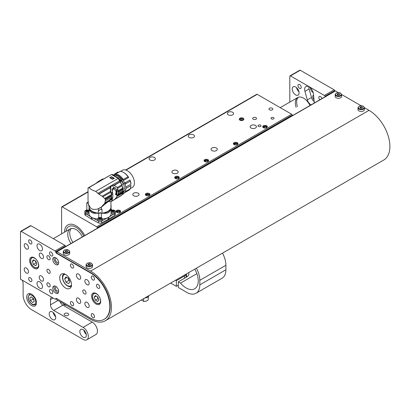 <?xml version="1.0" encoding="UTF-8"?>
<svg xmlns="http://www.w3.org/2000/svg" width="410" height="410" viewBox="0 0 410 410"><rect width="100%" height="100%" fill="white"/><g stroke="black" fill="none" stroke-linecap="round" stroke-linejoin="round"><path stroke-width="0.61" d="M72.913 242.377A11.526 6.657 60 0 1 71.222 228.508A11.526 6.657 -120 0 0 72.913 242.377M65.938 231.368A14.294 8.251 60 0 1 68.777 226.53A14.294 8.251 60 0 1 83.783 236.104A14.294 8.251 60 0 0 68.777 226.53A14.294 8.251 60 0 0 65.938 231.368M64.513 232.188A16.139 9.317 60 0 1 67.855 224.936A16.139 9.317 60 0 1 84.706 235.565A16.139 9.317 -120 0 0 67.855 224.936A16.139 9.317 -120 0 0 64.513 232.188M70.961 243.504A11.526 6.657 60 0 1 70.161 228.929A11.526 6.657 60 0 1 82.389 236.908M115.271 212.59L115.271 214.44A2.306 1.333 180 0 1 114.667 215.337L108.814 219.048A11.849 6.842 180 0 1 108.035 219.499L101.608 222.876A2.306 1.333 180 0 1 98.502 222.876L92.076 219.499A11.849 6.842 180 0 1 91.292 219.048L85.439 215.337L85.439 213.451L91.292 217.167A11.849 6.842 180 0 0 91.676 217.397A9.04 5.217 0 0 0 97.749 218.919M114.667 215.337L114.667 213.451L108.814 217.167A11.849 6.842 180 0 1 108.435 217.397A11.849 6.842 180 0 1 108.035 217.613L101.608 220.995A2.306 1.333 180 0 1 98.502 220.995L92.076 217.613A11.849 6.842 180 0 1 91.676 217.397A9.04 5.217 0 0 1 89.026 213.702L89.026 208.06A9.04 5.217 0 0 0 89.129 208.833A11.424 6.596 -0 0 0 96.724 213.22C92.537 213.707 90.005 212.247 89.129 208.833M111.079 209.387L112.222 210.11M84.839 212.59L84.839 214.44A2.306 1.333 0 0 0 85.439 215.337M102.356 218.919A9.04 5.217 0 0 0 108.435 217.397A9.04 5.217 0 0 0 111.079 213.702L111.079 208.06A9.04 5.217 0 0 0 111.054 207.655A2.306 1.333 180 0 1 110.956 207.562M88.252 203.191L86.807 202.888L88.104 202.063M86.807 202.888L86.807 210.048M89.149 207.562A2.306 1.333 180 0 1 89.052 207.655L89.052 206.163A2.306 1.333 180 0 1 89.149 206.256M98.764 217.72L98.764 213.261A2.306 1.333 180 0 1 101.342 213.261L101.342 217.72M96.724 213.22A9.04 5.217 0 0 0 98.764 213.261M89.052 207.655A9.04 5.217 0 0 0 89.026 208.06M110.982 208.833C110.105 212.242 107.574 213.702 103.381 213.22A11.424 6.596 0 0 0 110.982 208.833A9.04 5.217 0 0 0 111.079 208.06L111.079 205.764A9.04 5.217 0 0 0 110.982 204.99A11.424 6.596 0 0 0 110.956 204.938L110.982 204.99M101.342 213.261A9.04 5.217 0 0 0 103.381 213.22M110.956 206.256A2.306 1.333 180 0 1 111.054 206.163L111.054 207.655M111.054 206.163A9.04 5.217 0 0 0 111.079 205.764M116.03 191.521L116.03 193.72L115.605 193.658L115.605 194.678L117.106 195.298L117.019 195.831L122.841 192.469L122.728 191.834M122.841 192.469L122.687 193.136L116.845 196.508L115.369 198.794L121.693 195.145L122.687 193.136M121.693 195.145L110.92 201.556L111.843 200.833L112.366 199.096L104.381 203.703L104.842 202.863L112.489 198.45L112.366 199.096M110.956 201.653L121.309 195.555M121.919 194.842L123.348 188.923L120.284 181.174L119.858 181.42M118.326 178.673L118.762 178.422L118.51 178.109L112.453 174.609L111.966 174.768L112.243 174.599M118.762 178.422L120.284 181.174M113.529 175.162L113.898 174.952C116.671 175.09 119.32 176.884 121.831 180.338L121.97 181.328L121.632 181.522L118.818 178.555M122.129 184.52L123.272 183.864L121.97 181.328M123.272 183.864L122.154 184.582M122.616 193.909L124.794 189.958L123.676 183.706M114.098 175.47L121.416 180.579L121.831 180.338M123.497 183.777A9.753 5.632 -120 0 0 121.888 180.748M112.35 185.381L114.544 189.046M115.661 190.317L116.983 191.485M125.178 184.295L124.722 183.091M122.964 179.846L117.967 175.096M125.937 188.462L131.005 185.535L130.288 188.749L125.388 191.67M130.288 188.749A10.604 6.124 60 0 1 128.837 190.266L124.963 192.5M125.173 192.131L125.552 191.578M125.158 184.054L130.288 181.21L131.005 184.126L125.839 187.109M124.701 183.039L129.985 179.985L124.783 183.065M125.552 183.829L125.173 182.839M129.878 180.118A10.604 6.124 60 0 1 130.288 181.21M129.985 179.985A9.912 5.725 60 0 1 131.005 184.126M122.938 179.698L128.069 176.802L128.689 177.448L123.389 180.508M128.689 177.448A9.912 5.725 60 0 0 124.025 172.702L123.533 172.42A10.604 6.124 60 0 0 120.109 171.4L115.456 174.086M123.533 172.42A10.604 6.124 60 0 1 128.069 176.802M123.333 179.472C120.817 176.013 118.172 174.214 115.394 174.086L115.246 174.173M114.38 174.132L117.983 172.051L118.792 172.39M130.334 188.6L132.368 187.426A9.912 5.725 -120 0 0 132.912 176.992A9.912 5.725 -120 0 0 123.728 169.827A9.912 5.725 -120 0 0 122.457 170.252L120.463 171.406M123.395 191.234L123.876 190.957L122.785 193.592M121.416 180.579L121.632 181.522M121.042 180.323L121.063 181.082M118.157 194.473L122.944 191.706L122.979 190.747L118.157 193.53L118.157 194.514L116.983 195.196L115.763 194.56L115.763 193.679M112.489 198.45L112.555 197.922L109.736 199.552L111.597 198.261L111.633 194.483L112.806 193.807L111.909 189.02L114.877 187.329L116.701 189.958L117.89 189.271L118.157 193.53M116.701 189.958L116.983 195.196M118.157 191.557L122.954 188.784L122.979 190.747M122.974 189.563L118.157 192.346M117.045 187.595L121.806 184.843L122.954 188.784M103.33 179.216L109.572 175.613M103.32 179.165L109.424 175.644M103.315 179.206L109.547 175.608M103.325 179.124L102.849 178.862L98.364 181.451L95.95 183.378M102.854 178.857L98.364 181.451M89.144 206.066L89.149 207.931C90.261 210.755 93.265 212.488 98.149 213.128L101.957 213.128C106.846 212.488 109.844 210.755 110.956 207.931L110.92 201.556M99.645 212.708A10.05 5.801 0 0 0 100.46 212.708M98.149 213.128L98.646 208.593M100.798 207.516L101.301 207.199L101.552 209.443L101.957 209.141L101.957 213.128M101.552 209.443C100.496 209.228 99.44 209.828 98.369 211.247M116.394 194.32L116.394 194.924M112.171 190.901L113.344 188.702C115.405 189.507 116.425 191.173 116.394 193.689M112.806 193.807L112.806 197.605L111.633 198.281L111.633 197.364M122.918 191.941L117.106 195.298M117.019 195.831L116.845 196.508M114.59 199.439L115.128 198.911M117.89 189.271L117.813 189.051C117.286 187.631 116.322 186.56 114.923 185.832L112.314 185.012L110.592 186.007L110.167 187.698L98.943 194.176L95.714 191.383L118.193 178.401L111.464 174.516L88.053 187.939M122.149 185.704L117.526 188.369M118.193 178.401L120.238 181.886L114.129 185.412M120.238 181.886L121.806 184.843M120.109 181.707L113.883 185.305M111.633 194.483L111.294 192.813C109.87 189.328 110.449 183.373 114.923 185.832M119.541 180.841L112.314 185.012M99.358 181.456L99.64 181.348M101.301 207.199L108.178 201.633L110.674 201.505M102.51 206.22L102.146 206.619M110.562 191.337L110.813 192.249L102.915 196.805L102.095 196.226L110.562 191.337L110.167 187.698M111.607 195.334A1.384 0.799 -120 0 0 111.628 196.113L105.283 199.778L105.221 199.024L111.607 195.334A4.71 2.716 -120 0 0 111.489 194.55A11.803 6.816 -120 0 0 110.931 192.603L110.813 192.249M104.842 202.863L105.308 200.946L111.633 197.297L111.628 196.113M102.095 196.226L98.943 194.176M110.172 187.447L98.723 194.058M110.592 186.007L97.754 193.417M111.438 176.7L114.313 178.242L112.483 179.293L109.716 177.694L110.664 177.146M95.714 191.383C92.578 190.414 90.338 189.118 88.985 187.498M112.617 179.221L110.193 177.822L111.125 176.787L111.561 177.13M113.647 178.488L112.981 179.011M112.663 179.196L113.601 178.217L114.036 178.56L111.125 176.787M110.146 177.55L112.627 178.98M88.534 187.903L99.604 181.348M88.755 187.739L88.335 187.98M88.57 205.518L88.032 200.464L88.032 187.97M88.565 204.564L90.538 208.019L92.993 209.433L97.032 209.259M97.175 209.192L101.004 207.281M101.547 206.753L104.381 203.703M105.308 200.946L105.283 199.778M105.221 199.024L102.915 196.805M102.356 218.827L102.356 220.011A2.306 1.333 0 0 1 100.937 221.241A2.306 1.333 0 0 1 98.426 220.954A2.306 1.333 180 0 1 97.749 220.011L97.749 218.827A2.306 1.333 180 0 1 98.426 217.884A2.306 1.333 180 0 1 98.974 217.648A2.306 1.333 180 0 1 101.137 217.648A2.306 1.333 180 0 1 101.685 217.884A2.306 1.333 180 0 1 102.356 218.827A2.306 1.333 180 0 1 101.685 219.765A2.306 1.333 180 0 1 98.426 219.765A2.306 1.333 180 0 1 97.749 218.827M101.685 219.765A3.69 2.132 -120 0 0 101.121 219.048C99.03 219.432 98.318 219.022 98.984 217.812C101.075 217.428 101.793 217.838 101.121 219.048L100.675 218.878A0.851 0.492 180 0 1 100.747 218.93M99.271 218.884A1.107 0.641 180 0 1 98.948 218.427A1.107 0.641 180 0 1 99.63 217.838A1.107 0.641 180 0 1 100.834 217.976A1.107 0.641 180 0 1 101.162 218.427A1.107 0.641 180 0 1 100.476 219.022A1.107 0.641 180 0 1 99.271 218.884M101.157 218.489A1.107 0.641 0 0 0 101.121 218.381A1.107 0.641 0 0 0 100.834 218.094A1.107 0.641 0 0 0 99.281 218.089L99.281 218.14M99.271 218.709L99.266 218.105A1.107 0.641 0 0 0 98.953 218.489M99.271 218.125L101.116 218.371L100.88 218.971L101.121 218.381M100.655 218.966L99.886 219.063M99.799 219.053L99.271 218.694M99.281 218.755L100.675 218.878M100.173 218.725A0.851 0.492 180 0 1 100.655 218.863M111.079 210.602A2.306 1.333 180 0 1 111.335 210.427A2.306 1.333 180 0 1 111.884 210.197A2.306 1.333 180 0 1 114.047 210.197A2.306 1.333 180 0 1 114.595 210.427A2.306 1.333 180 0 1 115.271 211.37L115.271 212.559A2.306 1.333 0 0 1 113.847 213.784A2.306 1.333 0 0 1 111.335 213.497A2.306 1.333 180 0 1 111.079 213.323M115.271 211.37A2.306 1.333 180 0 1 114.595 212.313A2.306 1.333 180 0 1 111.335 212.313A2.306 1.333 180 0 1 111.079 212.139M114.595 212.313A3.69 2.132 -120 0 0 114.036 211.596C111.94 211.98 111.228 211.565 111.894 210.356C113.99 209.971 114.703 210.386 114.036 211.596L113.59 211.427A0.851 0.492 180 0 1 113.657 211.473M112.181 211.427A1.107 0.641 180 0 1 111.858 210.976A1.107 0.641 180 0 1 112.54 210.386A1.107 0.641 180 0 1 113.749 210.525A1.107 0.641 180 0 1 114.072 210.976A1.107 0.641 180 0 1 113.385 211.565A1.107 0.641 180 0 1 112.181 211.427M114.067 211.032A1.107 0.641 0 0 0 114.031 210.93A1.107 0.641 0 0 0 113.749 210.643A1.107 0.641 0 0 0 112.191 210.637L112.191 210.689M112.714 211.596L112.181 211.222M112.181 211.242L112.181 210.643A1.107 0.641 0 0 0 111.863 211.032M114.031 210.935L113.79 211.519L114.031 210.919L112.176 210.653M113.57 211.509L112.801 211.606M112.191 211.299L113.59 211.427M113.083 211.273A0.851 0.492 180 0 1 113.565 211.411M89.026 213.323A2.306 1.333 0 0 1 85.511 213.497A2.306 1.333 180 0 1 84.839 212.559L84.839 211.37A2.306 1.333 180 0 1 85.511 210.427A2.306 1.333 180 0 1 86.059 210.197A2.306 1.333 180 0 1 88.222 210.197A2.306 1.333 180 0 1 88.77 210.427A2.306 1.333 180 0 1 89.026 210.602M89.026 212.139A2.306 1.333 180 0 1 88.77 212.313A2.306 1.333 180 0 1 85.511 212.313A2.306 1.333 180 0 1 84.839 211.37M88.77 212.313A3.69 2.132 -120 0 0 88.212 211.596C86.12 211.98 85.403 211.565 86.069 210.356C88.165 209.971 88.878 210.386 88.212 211.596L87.766 211.427A0.851 0.492 180 0 1 87.837 211.473M86.361 211.427A1.107 0.641 180 0 1 86.033 210.976A1.107 0.641 180 0 1 86.72 210.386A1.107 0.641 180 0 1 87.924 210.525A1.107 0.641 180 0 1 88.247 210.976A1.107 0.641 180 0 1 87.566 211.565A1.107 0.641 180 0 1 86.361 211.427M88.242 211.032A1.107 0.641 0 0 0 88.212 210.93A1.107 0.641 0 0 0 87.924 210.643A1.107 0.641 0 0 0 86.372 210.637L86.372 210.689M86.889 211.596L86.361 211.222M86.356 211.242L86.361 210.643A1.107 0.641 0 0 0 86.038 211.032M88.212 210.935L87.971 211.519L88.206 210.919L86.372 210.637M87.745 211.509L86.976 211.606M86.372 211.299L87.766 211.427M87.263 211.273A0.851 0.492 180 0 1 87.745 211.411M125.644 169.986L256.742 94.3A0.922 0.533 60 0 1 257.203 94.346L291.664 114.241A0.922 0.533 60 0 1 292.274 115.087L292.422 115.646M88.032 192.013L62.233 206.912L96.693 226.807L291.664 114.241M269.529 109.818A1.937 1.117 0 0 0 271.64 110.059A1.937 1.117 0 0 0 272.834 109.029A1.937 1.117 0 0 0 270.897 107.907A1.937 1.117 0 0 0 268.96 109.029A1.937 1.117 0 0 0 269.529 109.818M253.226 119.228A1.937 1.117 0 0 0 255.338 119.474A1.937 1.117 0 0 0 256.532 118.439A1.937 1.117 0 0 0 254.595 117.321A1.937 1.117 0 0 0 252.657 118.439A1.937 1.117 0 0 0 253.226 119.228M150.004 160.002A3.136 1.809 0 0 0 153.417 160.392A3.136 1.809 0 0 0 155.354 158.721A3.136 1.809 0 0 0 152.218 156.912A3.136 1.809 0 0 0 149.086 158.721A3.136 1.809 0 0 0 150.004 160.002M133.701 195.765A3.136 1.809 0 0 0 137.119 196.159A3.136 1.809 0 0 0 139.051 194.489A3.136 1.809 0 0 0 135.915 192.674A3.136 1.809 0 0 0 132.784 194.489A3.136 1.809 0 0 0 133.701 195.765M258.408 126.403A1.522 0.876 0 0 0 260.068 126.593A1.522 0.876 0 0 0 261.006 125.783A1.522 0.876 0 0 0 259.484 124.901A1.522 0.876 0 0 0 257.962 125.783A1.522 0.876 0 0 0 258.408 126.403M271.451 118.874A1.522 0.876 0 0 0 273.111 119.064A1.522 0.876 0 0 0 274.049 118.249A1.522 0.876 0 0 0 272.527 117.373A1.522 0.876 0 0 0 271.005 118.249A1.522 0.876 0 0 0 271.451 118.874M116.681 212.37A2.306 1.333 0 0 0 119.192 212.657A2.306 1.333 0 0 0 120.617 211.427A2.306 1.333 0 0 0 118.311 210.099A2.306 1.333 0 0 0 116.004 211.427A2.306 1.333 0 0 0 116.681 212.37M146.027 195.426A2.306 1.333 0 0 0 148.538 195.719A2.306 1.333 0 0 0 149.963 194.489A2.306 1.333 0 0 0 147.656 193.156A2.306 1.333 0 0 0 145.35 194.489A2.306 1.333 0 0 0 146.027 195.426M175.367 178.488A2.306 1.333 0 0 0 177.878 178.775A2.306 1.333 0 0 0 179.303 177.545A2.306 1.333 0 0 0 176.997 176.213A2.306 1.333 0 0 0 174.691 177.545A2.306 1.333 0 0 0 175.367 178.488M204.713 161.545A2.306 1.333 0 0 0 207.224 161.832A2.306 1.333 0 0 0 208.649 160.602A2.306 1.333 0 0 0 206.343 159.275A2.306 1.333 0 0 0 204.036 160.602A2.306 1.333 0 0 0 204.713 161.545M234.054 144.602A2.306 1.333 0 0 0 236.565 144.894A2.306 1.333 0 0 0 237.99 143.664A2.306 1.333 0 0 0 235.683 142.332A2.306 1.333 0 0 0 233.377 143.664A2.306 1.333 0 0 0 234.054 144.602M263.399 127.664A2.306 1.333 0 0 0 265.911 127.951A2.306 1.333 0 0 0 267.335 126.721A2.306 1.333 0 0 0 265.029 125.388A2.306 1.333 0 0 0 262.723 126.721A2.306 1.333 0 0 0 263.399 127.664M172.825 173.179A3.136 1.809 0 0 0 176.244 173.568A3.136 1.809 0 0 0 178.176 171.898A3.136 1.809 0 0 0 175.044 170.088A3.136 1.809 0 0 0 171.908 171.898A3.136 1.809 0 0 0 172.825 173.179M189.128 137.411A3.136 1.809 0 0 0 192.546 137.806A3.136 1.809 0 0 0 194.478 136.135A3.136 1.809 0 0 0 191.342 134.321A3.136 1.809 0 0 0 188.21 136.135A3.136 1.809 0 0 0 189.128 137.411M211.949 150.588A3.136 1.809 0 0 0 215.368 150.982A3.136 1.809 0 0 0 217.3 149.312A3.136 1.809 0 0 0 214.169 147.498A3.136 1.809 0 0 0 211.032 149.312A3.136 1.809 0 0 0 211.949 150.588M228.252 114.826A3.136 1.809 0 0 0 231.671 115.215A3.136 1.809 0 0 0 233.603 113.544A3.136 1.809 0 0 0 230.466 111.735A3.136 1.809 0 0 0 227.335 113.544A3.136 1.809 0 0 0 228.252 114.826M251.074 128.002A3.136 1.809 0 0 0 254.492 128.392A3.136 1.809 0 0 0 256.424 126.721A3.136 1.809 0 0 0 253.293 124.912A3.136 1.809 0 0 0 250.156 126.721A3.136 1.809 0 0 0 251.074 128.002M239.922 120.135A2.306 1.333 0 0 0 242.438 120.422A2.306 1.333 0 0 0 243.858 119.192A2.306 1.333 0 0 0 241.551 117.86A2.306 1.333 0 0 0 239.25 119.192A2.306 1.333 0 0 0 239.922 120.135M116.107 211.816A2.306 1.333 180 0 1 119.94 211.263A2.306 1.333 180 0 1 120.514 211.816M145.447 194.873A2.306 1.333 180 0 1 149.286 194.325A2.306 1.333 180 0 1 149.86 194.873M174.793 177.935A2.306 1.333 180 0 1 178.627 177.381A2.306 1.333 180 0 1 179.206 177.935M204.139 160.992A2.306 1.333 180 0 1 207.972 160.438A2.306 1.333 180 0 1 208.546 160.992M233.48 144.053A2.306 1.333 180 0 1 237.313 143.5A2.306 1.333 180 0 1 237.892 144.053M262.825 127.11A2.306 1.333 180 0 1 266.659 126.557A2.306 1.333 180 0 1 267.233 127.11M61.582 233.884L61.582 207.286A0.922 0.533 -120 0 1 61.772 206.865A0.922 0.533 -120 0 1 62.233 206.912M97.452 228.211L97.303 227.652A0.922 0.533 -120 0 0 96.693 226.807M267.212 127.151A2.255 1.302 0 0 0 265.029 126.172A2.255 1.302 0 0 0 262.846 127.151M264.614 128.033L264.614 126.582L263.486 127.238L263.763 127.833M264.614 126.582L266.157 126.823L266.572 127.71M266.157 127.884L266.157 126.823M237.867 144.089A2.255 1.302 0 0 0 235.683 143.116A2.255 1.302 0 0 0 233.5 144.089M235.273 144.971L235.273 143.526L234.141 144.176L234.417 144.776M235.273 143.526L236.816 143.761L237.226 144.653M236.816 144.822L236.816 143.761M208.526 161.033A2.255 1.302 0 0 0 206.343 160.054A2.255 1.302 0 0 0 204.159 161.033M205.928 161.914L205.928 160.464L204.8 161.12L205.077 161.719M205.928 160.464L207.47 160.705L207.885 161.591M207.47 161.765L207.47 160.705M179.18 177.971A2.255 1.302 0 0 0 176.997 176.997A2.255 1.302 0 0 0 174.814 177.971M176.587 178.857L176.587 177.407L175.454 178.058L175.731 178.657M176.587 177.407L178.13 177.648L178.54 178.534M178.13 178.704L178.13 177.648M149.84 194.914A2.255 1.302 0 0 0 147.656 193.935A2.255 1.302 0 0 0 145.473 194.914M147.241 195.796L147.241 194.35L146.114 195.001L146.39 195.601M147.241 194.35L148.784 194.586L149.199 195.478M148.784 195.647L148.784 194.586M120.494 211.857A2.255 1.302 0 0 0 118.311 210.878A2.255 1.302 0 0 0 116.127 211.857M117.895 212.739L117.895 211.288L116.768 211.944L117.045 212.539M117.895 211.288L119.443 211.529L119.853 212.416M119.443 212.59L119.443 211.529M243.637 119.689A2.255 1.302 0 0 0 242.418 117.988A2.255 1.302 0 0 0 239.471 118.695A2.255 1.302 0 0 0 240.69 120.396A2.255 1.302 0 0 0 243.637 119.689M242.822 118.633L241.346 118.28L240.081 118.838L240.286 119.751L241.762 120.104L243.027 119.546L242.822 118.633L242.822 119.638M242.09 119.961L241.018 119.93M241.346 119.781L241.346 118.28M39.734 244.216A3.874 2.235 60 0 1 42.476 248.962A3.874 2.235 60 0 1 41.671 250.735A3.874 2.235 60 0 1 37.802 248.501A3.874 2.235 60 0 1 37.802 244.027A3.874 2.235 60 0 1 39.734 244.216M39.734 281.865A3.874 2.235 60 0 1 42.476 286.611A3.874 2.235 60 0 1 41.671 288.384A3.874 2.235 60 0 1 37.802 286.149A3.874 2.235 60 0 1 37.802 281.675A3.874 2.235 60 0 1 39.734 281.865M68.101 315.336A2.306 1.333 180 0 1 65.59 315.623A2.306 1.333 180 0 1 64.165 314.393A2.306 1.333 180 0 1 65.59 313.163A2.306 1.333 180 0 1 68.101 313.455A2.306 1.333 180 0 1 68.777 314.393A2.306 1.333 180 0 1 68.101 315.336M22.125 280.132A4.612 2.66 60 0 1 23.109 283.397L23.109 295.005A11.987 6.924 60 0 0 31.585 309.688L83.097 339.429A7.375 4.259 -120 0 0 86.787 339.793A7.375 4.259 -120 0 0 87.919 333.883A7.375 4.259 -120 0 0 83.097 327.38L53.756 310.442A4.612 2.66 60 0 1 50.497 304.794L50.497 299.526A4.612 2.66 60 0 1 51.45 297.414A4.612 2.66 60 0 1 51.798 297.265M60.06 301.657A4.612 2.66 -120 0 0 62.884 305.168L53.756 310.442M52.449 319.477A4.612 2.66 60 0 1 49.441 315.413A4.612 2.66 60 0 1 50.148 311.718A4.612 2.66 60 0 1 54.755 314.383A4.612 2.66 60 0 1 54.755 319.703A4.612 2.66 60 0 1 52.449 319.477M83.097 337.169A4.612 2.66 60 0 1 80.088 333.11A4.612 2.66 60 0 1 80.796 329.414A4.612 2.66 60 0 1 85.403 332.074A4.612 2.66 60 0 1 85.403 337.399A4.612 2.66 60 0 1 83.097 337.169M31.585 305.547A6.919 3.992 60 0 1 27.065 299.454A6.919 3.992 60 0 1 28.126 293.909A6.919 3.992 60 0 1 35.045 297.901A6.919 3.992 60 0 1 35.045 305.891A6.919 3.992 60 0 1 31.585 305.547M83.835 330.163A4.612 2.66 -120 0 0 86.274 334.391M53.187 312.471A4.612 2.66 -120 0 0 55.627 316.694M56.462 258.279A2.306 1.333 -120 0 0 55.862 258.372A2.306 1.333 -120 0 0 55.509 260.222A2.306 1.333 -120 0 0 57.016 262.251A2.306 1.333 -120 0 0 58.169 262.364A2.306 1.333 -120 0 0 58.548 261.893M56.462 286.892A2.306 1.333 -120 0 0 55.862 286.985A2.306 1.333 -120 0 0 55.509 288.835A2.306 1.333 -120 0 0 57.016 290.864A2.306 1.333 -120 0 0 58.169 290.977A2.306 1.333 -120 0 0 58.548 290.505M54.397 257.337A4.151 2.393 -120 0 0 57.016 263.758A4.151 2.393 -120 0 0 58.333 264.158M55.714 264.511A4.151 2.393 -120 0 0 57.789 264.716A4.151 2.393 -120 0 0 57.789 259.925A4.151 2.393 -120 0 0 53.638 257.526A4.151 2.393 -120 0 0 53.003 260.852A4.151 2.393 -120 0 0 55.714 264.511M54.397 285.944A4.151 2.393 -120 0 0 57.016 292.371A4.151 2.393 -120 0 0 58.333 292.771M55.714 293.124A4.151 2.393 -120 0 0 57.789 293.329A4.151 2.393 -120 0 0 57.789 288.537A4.151 2.393 -120 0 0 53.638 286.139A4.151 2.393 -120 0 0 53.003 289.465A4.151 2.393 -120 0 0 55.714 293.124M48.539 259.617A2.306 1.333 -120 0 0 49.692 259.73A2.306 1.333 -120 0 0 49.692 257.07A2.306 1.333 -120 0 0 47.386 255.737A2.306 1.333 -120 0 0 47.032 257.582A2.306 1.333 -120 0 0 48.539 259.617M48.539 286.723A2.306 1.333 -120 0 0 49.692 286.836A2.306 1.333 -120 0 0 49.692 284.176A2.306 1.333 -120 0 0 47.386 282.844A2.306 1.333 -120 0 0 47.032 284.694A2.306 1.333 -120 0 0 48.539 286.723M98.098 288.23A2.306 1.333 -120 0 0 99.251 288.343A2.306 1.333 -120 0 0 99.251 285.683A2.306 1.333 -120 0 0 96.944 284.35A2.306 1.333 -120 0 0 96.591 286.195A2.306 1.333 -120 0 0 98.098 288.23M84.404 293.878A2.306 1.333 -120 0 0 85.557 293.99A2.306 1.333 -120 0 0 85.557 291.325A2.306 1.333 -120 0 0 83.25 289.998A2.306 1.333 -120 0 0 82.897 291.843A2.306 1.333 -120 0 0 84.404 293.878M48.539 273.168A2.306 1.333 -120 0 0 49.692 273.285A2.306 1.333 -120 0 0 49.692 270.62A2.306 1.333 -120 0 0 47.386 269.293A2.306 1.333 -120 0 0 47.032 271.138A2.306 1.333 -120 0 0 48.539 273.168M87.012 279.722A3.044 1.758 60 0 1 89.001 282.403A3.044 1.758 60 0 1 88.534 284.842A3.044 1.758 60 0 1 85.49 283.084A3.044 1.758 60 0 1 85.49 279.569A3.044 1.758 60 0 1 87.012 279.722M87.012 302.308A3.044 1.758 60 0 1 89.001 304.989A3.044 1.758 60 0 1 88.534 307.428A3.044 1.758 60 0 1 85.49 305.67A3.044 1.758 60 0 1 85.49 302.16A3.044 1.758 60 0 1 87.012 302.308M41.364 253.365A3.044 1.758 60 0 1 43.352 256.05A3.044 1.758 60 0 1 42.886 258.49A3.044 1.758 60 0 1 39.847 256.732A3.044 1.758 60 0 1 39.847 253.216A3.044 1.758 60 0 1 41.364 253.365M41.364 275.956A3.044 1.758 60 0 1 43.352 278.636A3.044 1.758 60 0 1 42.886 281.075A3.044 1.758 60 0 1 39.847 279.318A3.044 1.758 60 0 1 39.847 275.807A3.044 1.758 60 0 1 41.364 275.956M78.535 274.075A3.044 1.758 60 0 1 80.524 276.755A3.044 1.758 60 0 1 80.058 279.195A3.044 1.758 60 0 1 77.013 277.437A3.044 1.758 60 0 1 77.013 273.921A3.044 1.758 60 0 1 78.535 274.075M78.535 298.167A3.044 1.758 60 0 1 80.524 300.848A3.044 1.758 60 0 1 80.058 303.287A3.044 1.758 60 0 1 77.013 301.529A3.044 1.758 60 0 1 77.013 298.019A3.044 1.758 60 0 1 78.535 298.167M26.368 243.955A3.044 1.758 60 0 1 28.357 246.635A3.044 1.758 60 0 1 27.89 249.075A3.044 1.758 60 0 1 24.846 247.317A3.044 1.758 60 0 1 24.846 243.806A3.044 1.758 60 0 1 26.368 243.955M26.368 268.048A3.044 1.758 60 0 1 28.357 270.733A3.044 1.758 60 0 1 27.89 273.168A3.044 1.758 60 0 1 24.846 271.415A3.044 1.758 60 0 1 24.846 267.899A3.044 1.758 60 0 1 26.368 268.048M92.88 276.181A2.306 1.333 60 0 1 94.387 278.211A2.306 1.333 60 0 1 94.033 280.061A2.306 1.333 60 0 1 91.727 278.728A2.306 1.333 60 0 1 91.727 276.068A2.306 1.333 60 0 1 92.88 276.181M92.88 313.829A2.306 1.333 60 0 1 94.387 315.859A2.306 1.333 60 0 1 94.033 317.709A2.306 1.333 60 0 1 91.727 316.377A2.306 1.333 60 0 1 91.727 313.717A2.306 1.333 60 0 1 92.88 313.829M72.016 264.132A2.306 1.333 60 0 1 73.518 266.167A2.306 1.333 60 0 1 73.164 268.012A2.306 1.333 60 0 1 70.863 266.684A2.306 1.333 60 0 1 70.863 264.019A2.306 1.333 60 0 1 72.016 264.132M72.016 301.781A2.306 1.333 60 0 1 73.518 303.815A2.306 1.333 60 0 1 73.164 305.66A2.306 1.333 60 0 1 70.863 304.328A2.306 1.333 60 0 1 70.863 301.668A2.306 1.333 60 0 1 72.016 301.781M51.147 252.088A2.306 1.333 60 0 1 52.654 254.118A2.306 1.333 60 0 1 52.301 255.968A2.306 1.333 60 0 1 49.994 254.636A2.306 1.333 60 0 1 49.994 251.971A2.306 1.333 60 0 1 51.147 252.088M51.147 289.737A2.306 1.333 60 0 1 52.654 291.766A2.306 1.333 60 0 1 52.301 293.611A2.306 1.333 60 0 1 49.994 292.284A2.306 1.333 60 0 1 49.994 289.619A2.306 1.333 60 0 1 51.147 289.737M30.284 240.04A2.306 1.333 60 0 1 31.785 242.069A2.306 1.333 60 0 1 31.432 243.919A2.306 1.333 60 0 1 29.13 242.587A2.306 1.333 60 0 1 29.13 239.927A2.306 1.333 60 0 1 30.284 240.04M30.284 277.688A2.306 1.333 60 0 1 31.785 279.717A2.306 1.333 60 0 1 31.432 281.567A2.306 1.333 60 0 1 29.13 280.235A2.306 1.333 60 0 1 29.13 277.575A2.306 1.333 60 0 1 30.284 277.688M55.668 251.801A0.922 0.533 -120 0 0 55.053 250.956L21.151 231.378A0.922 0.533 -120 0 0 20.69 231.337A0.922 0.533 -120 0 0 20.5 231.758L20.5 279.195L55.053 299.141A0.922 0.533 -120 0 0 55.514 299.187A0.922 0.533 -120 0 0 55.668 299.003L55.827 298.577A0.922 0.533 60 0 1 55.98 298.393A0.922 0.533 60 0 1 56.442 298.439L90.272 317.97A27.665 15.975 -120 0 0 104.104 319.339A27.665 15.975 -120 0 0 108.348 297.173A27.665 15.975 -120 0 0 90.272 272.793L56.442 253.262A0.922 0.533 60 0 1 55.827 252.411L55.668 251.801L65.446 246.154A0.922 0.533 60 0 0 64.836 245.308L30.934 225.736L21.151 231.378M20.69 231.337L30.473 225.69A0.922 0.533 60 0 1 30.934 225.736M65.605 288.051A8.297 4.792 -120 0 0 69.756 288.461A8.297 4.792 -120 0 0 69.756 278.877A8.297 4.792 -120 0 0 61.454 274.085A8.297 4.792 -120 0 0 60.183 280.737A8.297 4.792 -120 0 0 65.605 288.051M34.194 268.273A6.457 3.726 -120 0 0 37.423 268.596A6.457 3.726 -120 0 0 37.423 261.139A6.457 3.726 -120 0 0 30.965 257.413A6.457 3.726 -120 0 0 29.976 262.59A6.457 3.726 -120 0 0 34.194 268.273M96.14 304.041A6.457 3.726 -120 0 0 99.369 304.358A6.457 3.726 -120 0 0 99.369 296.907A6.457 3.726 -120 0 0 92.911 293.181A6.457 3.726 -120 0 0 91.922 298.352A6.457 3.726 -120 0 0 96.14 304.041M65.569 246.615L65.446 246.154M86.787 339.793L95.919 334.524A7.375 4.259 -120 0 0 97.047 328.615A7.375 4.259 -120 0 0 92.23 322.111L62.884 305.168M314.214 103.064A5.074 2.926 -120 0 0 314.234 101.916L313.409 93.793A6.227 3.593 -120 0 0 310.472 87.919A6.227 3.593 -120 0 0 305.932 86.505A6.227 3.593 -120 0 0 304.932 91.348L307.326 99.922A5.074 2.926 -120 0 0 311.236 104.781M308.822 86.694A6.227 3.593 -120 0 0 309.109 88.939L311.497 97.508A5.074 2.926 -120 0 0 314.209 101.665M310.478 87.919A3.874 2.235 -120 0 0 313.204 92.645M313.558 95.228A3.044 1.758 -120 0 0 313.327 95.325A3.044 1.758 -120 0 0 314.014 99.773M296.538 87.627A4.843 2.793 -120 0 0 298.987 91.876M295.677 94.91A4.843 2.793 -120 0 0 298.096 95.151A4.843 2.793 -120 0 0 298.096 89.559A4.843 2.793 -120 0 0 293.258 86.766A4.843 2.793 -120 0 0 292.514 90.646A4.843 2.793 -120 0 0 295.677 94.91M321.947 98.595A2.306 1.333 -120 0 0 319.303 96.488A2.306 1.333 -120 0 0 319.805 99.835M299.587 88.319A2.306 1.333 -120 0 0 300.74 88.437A2.306 1.333 -120 0 0 300.74 85.772A2.306 1.333 -120 0 0 298.434 84.445A2.306 1.333 -120 0 0 298.08 86.29A2.306 1.333 -120 0 0 299.587 88.319M300.243 70.248L290.459 75.896A0.922 0.533 -120 0 0 289.998 75.85L299.782 70.207A0.922 0.533 60 0 1 300.243 70.248L334.14 89.826A0.922 0.533 60 0 1 334.755 90.671L334.878 91.133M334.755 90.671L324.976 96.319A0.922 0.533 -120 0 0 324.361 95.468L334.14 89.826M298.429 97.226A11.526 6.657 -120 0 0 297.424 106.503M309.965 105.519A11.526 6.657 -120 0 0 297.737 97.539A11.526 6.657 -120 0 0 296.122 107.256M289.998 75.85A0.922 0.533 -120 0 0 289.808 76.275L289.808 102.116M290.459 75.896L324.361 95.468M324.976 96.319L325.094 96.78M97.252 296.666A2.808 1.625 -120 0 0 97.421 297.194A2.808 1.625 -120 0 0 98.379 298.721M98.467 298.946L97.995 298.67L97.206 296.635M97.995 298.67L95.386 300.176L97.677 301.499L98.825 299.869L97.677 296.912L95.386 295.589L94.238 297.219L96.227 296.071M95.386 300.176L94.238 297.219M35.306 260.898A2.808 1.625 -120 0 0 35.47 261.426A2.808 1.625 -120 0 0 36.434 262.954M36.521 263.179L36.044 262.907L35.255 260.873M36.044 262.907L33.435 264.409L35.731 265.736L36.879 264.101L35.731 261.144L33.435 259.822L32.293 261.452L34.276 260.309M33.435 264.409L32.293 261.452M68.045 278.093A3.229 1.865 -120 0 0 68.26 278.779A3.229 1.865 -120 0 0 69.485 280.66M69.556 280.85L68.916 280.476L67.973 278.052M68.916 280.476L65.984 282.172L68.619 283.694L69.936 281.819L68.619 278.421L65.984 276.899L64.662 278.774L66.948 277.457M65.984 282.172L64.662 278.774M56.693 298.582L56.693 299.336A0.461 0.266 -120 0 0 57.016 299.9L90.6 319.287A29.51 17.035 -120 0 0 105.355 320.748L383.791 159.997A29.51 17.035 -120 0 0 388.311 136.351A29.51 17.035 -120 0 0 369.036 110.346L364.434 107.686M361.102 105.765L341.612 94.51M338.281 92.588L335.452 90.958L57.016 251.709A0.461 0.266 -120 0 0 56.693 251.899L56.693 252.652A0.461 0.266 -120 0 0 57.016 253.216L90.6 272.604A27.665 15.975 60 0 1 108.67 296.983A27.665 15.975 60 0 1 104.432 319.154L104.104 319.339M105.355 320.748A29.51 17.035 -120 0 0 109.875 297.101A29.51 17.035 -120 0 0 90.6 271.097L57.016 251.709M56.785 251.689L335.221 90.933A0.461 0.266 60 0 1 335.452 90.958M338.045 94.941L338.045 93.567L337.102 94.11L337.445 94.848L338.732 95.048L339.675 94.505L339.326 93.762L339.326 94.705M338.045 93.567L339.326 93.762M335.16 94.607L335.16 96.417A3.229 1.865 0 0 0 338.388 98.277A3.229 1.865 0 0 0 341.617 96.417L341.617 94.607A3.229 1.865 180 0 1 338.388 96.473A3.229 1.865 180 0 1 335.16 94.607L336.179 93.121C339.531 92.03 339.316 92.844 340.361 92.998L341.617 94.607M88.95 265.106L88.95 263.733L88.006 264.276L88.355 265.014L89.636 265.214L90.579 264.67L90.236 263.927L90.236 264.87M88.95 263.733L90.236 263.927M86.064 264.773L86.064 266.582A3.229 1.865 0 0 0 89.293 268.442A3.229 1.865 0 0 0 92.522 266.582L92.522 264.773A3.229 1.865 180 0 1 89.293 266.638A3.229 1.865 180 0 1 86.064 264.773L87.089 263.287C90.436 262.195 90.22 263.01 91.266 263.164L92.522 264.773M66.128 251.93L66.128 250.556L65.185 251.099L65.528 251.837L66.815 252.037L67.758 251.494L67.414 250.751L67.414 251.694M66.128 250.556L67.414 250.751M63.242 251.596L63.242 253.406A3.229 1.865 0 0 0 66.471 255.266A3.229 1.865 0 0 0 69.7 253.406L69.7 251.596A3.229 1.865 180 0 1 66.471 253.462A3.229 1.865 180 0 1 63.242 251.596L64.267 250.11C67.614 249.019 67.399 249.833 68.444 249.987L69.7 251.596M360.867 108.117L360.867 106.743L359.924 107.287L360.267 108.025L361.553 108.225L362.496 107.681L362.153 106.938L362.153 107.881M360.867 106.743L362.153 106.938M357.981 107.784L357.981 109.593A3.229 1.865 0 0 0 361.21 111.453A3.229 1.865 0 0 0 364.439 109.593L364.439 107.784A3.229 1.865 180 0 1 361.21 109.649A3.229 1.865 180 0 1 357.981 107.784L359.006 106.298C362.353 105.206 362.138 106.021 363.183 106.175L364.439 107.784M188.667 272.65A8.297 4.792 -0 0 1 188.882 273.736A8.297 4.792 -0 0 1 186.453 277.124L178.304 281.829L178.304 287.477L186.781 292.371A18.445 10.65 -120 0 0 196 293.283A18.445 10.65 -120 0 0 199.819 284.842L199.819 280.322A18.445 10.65 -120 0 0 196.4 268.181M222.486 253.124A18.445 10.65 60 0 1 225.905 265.265L225.905 269.78A18.445 10.65 60 0 1 222.082 278.226L196 293.283M186.073 274.146A5.535 3.193 180 0 1 184.495 275.997L176.346 280.701L176.346 286.349L178.304 285.216M186.119 275.802L186.453 275.997A8.297 4.792 180 0 1 187.288 276.56M196.887 273.67L180.528 283.115A17.153 9.901 -120 0 0 194.704 288.778A17.153 9.901 -120 0 0 194.786 269.114M178.304 281.829L180.528 283.115M170.642 283.054L176.346 286.349M175.531 280.23L176.346 280.701M141.301 299.997L143.643 301.35L143.643 298.644M148.282 296.676L148.282 299.146A3.885 2.245 180 0 1 143.643 301.35M148.861 295.63A4.484 2.588 180 0 1 144.822 297.962M32.785 298.034A2.778 1.604 -120 0 0 33.779 299.771M33.794 299.823L33.031 299.177L32.769 298.019M33.031 299.177L30.422 300.684L32.631 302.554L34.184 301.55L33.528 298.664L31.324 296.789L29.771 297.798L31.401 296.855M30.422 300.684L29.771 297.798M108.035 217.613L108.035 219.499M101.608 222.876L101.608 220.995M98.502 222.876L98.502 220.995M92.076 219.499L92.076 217.613M108.814 219.048L108.814 217.167M91.292 219.048L91.292 217.167M116.983 191.398L118.157 190.717M116.778 190.178L117.957 189.497M118.157 190.696L122.836 187.995M118.106 178.345L118.51 178.109M111.438 193.264L112.617 192.582M111.366 193.038L112.555 192.351M111.294 192.813L110.931 192.603M104.827 198.394L111.489 194.55M98.984 217.812A3.69 2.132 -120 0 0 98.426 217.884M111.894 210.356A3.69 2.132 -120 0 0 111.335 210.427M86.069 210.356A3.69 2.132 -120 0 0 85.511 210.427M257.203 94.346L125.998 170.094M292.274 115.087L97.303 227.652M53.105 298.019L50.497 299.526M50.497 304.794L57.994 300.463M55.053 250.956L64.836 245.308M55.827 252.411L56.693 251.914M56.826 253.037L56.442 253.262M56.216 298.357L55.827 298.577M55.668 299.003L56.539 298.495M90.272 272.793L90.6 272.604M83.097 327.38L92.23 322.111M311.497 97.508L307.326 99.922M309.109 88.939L304.932 91.348M94.341 292.889L93.798 293.201A5.996 3.459 60 0 1 94.674 292.93M100.46 302.959A5.996 3.459 60 0 1 99.789 303.584L96.606 303.308C92.475 299.966 92.721 297.952 92.445 296.153L93.798 293.201M96.534 303.139A5.627 3.249 -120 0 0 99.978 298.234A5.627 3.249 -120 0 0 93.085 294.257A5.627 3.249 -120 0 0 96.534 303.139M32.395 257.121L31.847 257.439A5.996 3.459 60 0 1 32.723 257.167M38.514 267.197A5.996 3.459 60 0 1 37.843 267.817L34.66 267.54C30.524 264.204 30.77 262.19 30.499 260.386L31.847 257.439M34.584 267.371A5.627 3.249 -120 0 0 38.027 262.472A5.627 3.249 -120 0 0 31.139 258.495A5.627 3.249 -120 0 0 34.584 267.371M65.446 274.408A6.457 3.726 -120 0 0 62.832 278.81A6.457 3.726 -120 0 0 67.301 285.565A6.457 3.726 -120 0 0 71.468 284.847M90.6 271.097L369.036 110.346M336.364 93.142A2.86 1.65 0 0 0 337.645 95.899A2.86 1.65 0 0 0 341.151 93.88A2.86 1.65 0 0 0 336.364 93.142M87.274 263.307A2.86 1.65 0 0 0 88.555 266.069A2.86 1.65 0 0 0 92.055 264.045A2.86 1.65 0 0 0 87.274 263.307M64.452 250.131A2.86 1.65 0 0 0 65.733 252.888A2.86 1.65 0 0 0 69.234 250.869A2.86 1.65 0 0 0 64.452 250.131M359.191 106.318A2.86 1.65 0 0 0 360.472 109.08A2.86 1.65 0 0 0 363.972 107.056A2.86 1.65 0 0 0 359.191 106.318M199.819 284.842L225.905 269.78M225.905 265.265L199.819 280.322M184.495 275.997L184.495 278.252M186.453 273.926L186.453 275.997M36.428 303.472A5.996 3.459 60 0 1 35.583 304.507A5.996 3.459 60 0 1 35.496 304.563C33.717 305.03 32.58 304.932 32.082 304.276C29.653 302.601 28.305 300.284 28.044 297.332L29.499 294.18A5.996 3.459 60 0 1 30.914 293.919M34.681 304.179A5.258 3.034 -120 0 0 32.831 295.989A5.258 3.034 -120 0 0 28.418 298.854A5.258 3.034 -120 0 0 34.681 304.179M66.579 305.419L64.498 305.009L63.709 304.461L63.248 303.497A3.229 1.865 0 0 0 66.302 305.26M112.468 174.619L118.208 175.229L123.569 180.8L125.562 185.633L125.937 188.508L125.568 191.188L123.379 194.027L122.252 194.458M121.888 180.728L123.507 183.772M113.944 178.145L111.469 176.715M100.85 207.491L99.594 208.213M98.974 217.648L101.137 217.648M99.456 219.099L99.456 218.433M111.884 210.197L114.047 210.197M112.366 211.642L112.366 210.976M86.059 210.197L88.222 210.197M86.546 211.642L86.546 210.976M88.032 191.701L61.772 206.865M297.737 97.539L280.235 107.645M70.161 228.929L53.315 238.656M55.514 299.187L56.626 298.547M100.337 303.272L99.789 303.584M38.386 267.505L37.843 267.817M64.262 273.531C62.853 274.72 62.253 275.997 62.463 277.35C62.73 280.968 64.406 283.848 67.491 285.99C69.326 286.872 70.71 286.979 71.642 286.308M186.119 274.121L186.119 277.319M30.314 293.714L29.499 294.18M36.306 304.097L35.496 304.563"/></g></svg>

